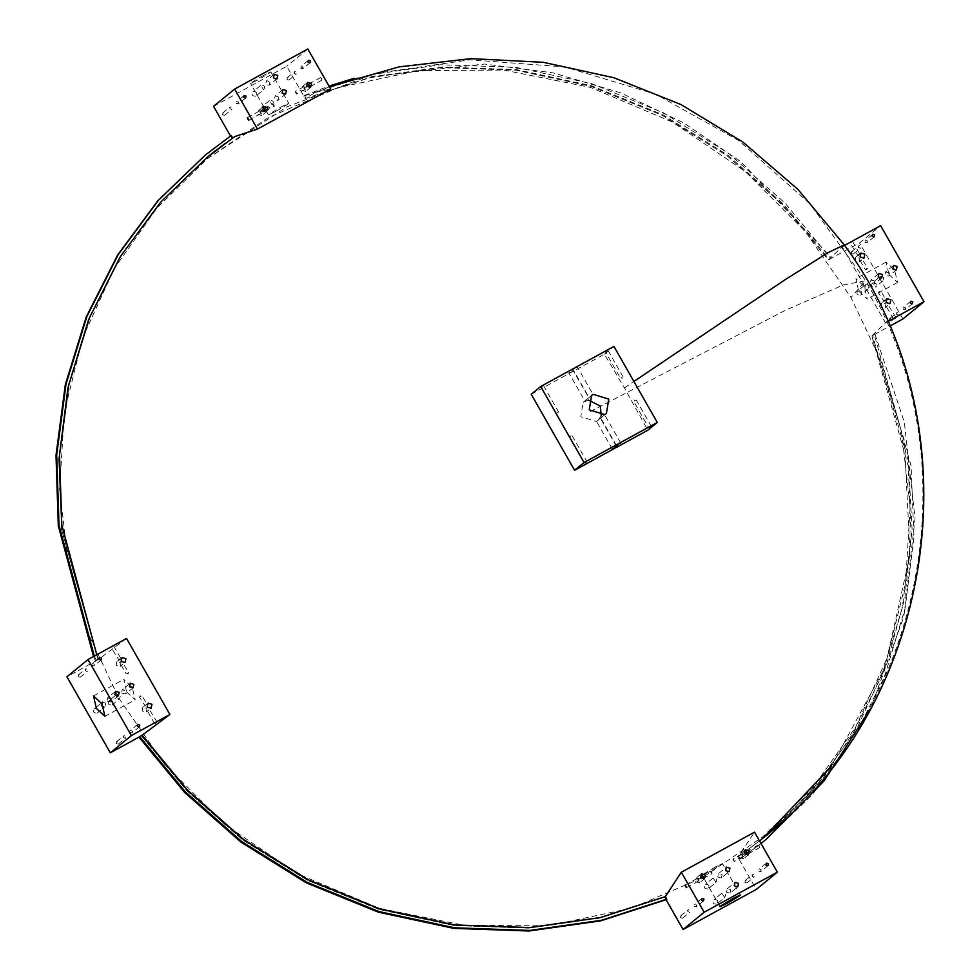 <?xml version="1.0" encoding="UTF-8"?>
<svg xmlns="http://www.w3.org/2000/svg" width="980" height="980" viewBox="0 0 980 980"><rect width="100%" height="100%" fill="white"/><g stroke="black" fill="none" stroke-linecap="round" stroke-linejoin="round"><path stroke-width="0.73" stroke-dasharray="4.9 3.68" d="M665.359 896.602L664.661 897.178L666.106 899.726L664.661 897.178L599.699 918.113L528.588 928.146L453.961 925.524L379.138 909.465L307.659 880.395L242.746 839.983L186.874 790.774L141.414 735.784L186.874 790.774L242.746 839.983L307.659 880.395L379.138 909.465L453.961 925.524L528.588 928.146L599.699 918.113L665.322 896.614M142.125 735.208L138.964 737.132L142.125 735.221M777.238 826.03L821.13 779.921L858.308 725.42L886.729 663.962L904.908 597.69L912.086 529.151L908.387 461.029L872.506 335.417L871.808 335.993L874.258 334.646L911.069 465.855L913.997 537.016L905.116 608.323L884.438 676.788L852.931 739.606L812.395 794.547L765.184 840.166M740.023 859.08L761.031 843.523L740.023 859.08L738.565 856.532L759.561 840.95M738.565 856.532L763.689 837.618M831.383 766.336L884.977 667.38L910.065 554.68L904.344 440.4L871.808 335.993L908.289 466.309L911.155 536.954L902.311 607.747L881.755 675.71L850.456 738.075L810.215 792.612L763.334 837.9L737.867 857.108L756.291 889.423M739.312 859.656L737.867 857.108L754.539 832.155M872.506 335.417L874.258 334.646M874.956 334.07L904.332 422.16L915.051 518.543L903.854 616.555L870.62 708.528M354.148 78.302L484.671 64.043L553.161 72.875L620.401 92.757L683.82 122.941L741.137 161.945L831.591 258.034L829.141 259.382L783.694 204.391L727.809 155.183L662.897 114.77L591.418 85.713L516.595 69.641L441.98 67.02L370.857 77.065L305.197 98.564L303.751 96.016L369.178 74.897L440.829 64.741L516.019 67.363L591.418 83.545L663.448 112.847L728.838 153.578L785.127 203.191L830.893 258.61L828.431 259.957L782.983 204.967L727.099 155.759L662.198 115.346L590.72 86.289L515.897 70.217L441.27 67.596L370.158 77.641L305.197 98.564L286.773 66.248L213.554 106.33M829.141 259.382L859.546 242.93L880.616 225.67M831.591 258.034L830.893 258.61M305.907 97.988L304.449 95.44L303.751 96.016M304.449 95.44L328.986 86.081M96.775 654.738L98.76 659.185L98.049 659.761L95.599 661.096L93.553 656.502M232.677 138.033L225.437 143.215M231.243 135.522L230.533 136.097L231.99 138.646L216.972 149.572L231.99 138.646L230.496 136.024M211.202 154.056L159.642 203.13L119.401 257.667L88.102 320.031L67.547 388.007L58.702 458.799L61.569 529.445L98.049 659.761L66.934 676.788M204.661 155.575L230.533 136.097M98.76 659.185L95.599 661.096M96.297 660.52L94.325 656.073M574.611 368.676L573.043 369.411L589.066 397.5L591.589 395.43M590.327 396.655L589.066 397.5M590.511 396.557L591.7 395.577M570.397 372.13L568.829 372.865L584.852 400.955L589.152 397.439M586.297 399.999L584.852 400.955M603.264 415.851L606.399 413.523M599.049 419.305L604.635 414.969M710.892 872.715L712.043 873.388L711.603 872.139L710.892 872.715L710.867 871.232L712.043 873.388M697.723 879.93L699.095 880.738L697.699 878.178L697.723 879.93M759.427 845.961L759.782 847.529L758.348 844.981L759.427 845.961M741.639 855.883L743.024 856.692L741.615 854.131L741.639 855.883M734.045 859.852L734.081 861.334L732.893 859.166L734.045 859.852L733.346 860.428L732.893 859.166M127.143 673.444L127.853 672.868L127.143 673.444M121.14 664.955L126.236 673.885L127.939 673.922L128.772 672.427L123.321 663.999L125.379 662.308M122.941 664.256L122.231 664.82M112.112 647.082L112.823 646.506L112.112 647.082M119.34 659.761L120.05 659.185L119.34 659.761M116.755 661.819L116.167 665.408L120.05 666.608L121.055 662.737L116.755 661.819L118.96 660.018L111.193 647.523M141.145 696.18L140.446 696.755L141.145 696.18M142.774 707.438L142.186 711.027L146.081 712.227L147.074 708.356L142.774 707.438L144.979 705.637L139.528 697.197L140.361 695.714L142.063 695.739L147.159 704.669M145.358 705.38L146.069 704.804M148.96 709.875L148.25 710.439M321.71 78.547L322.053 80.115L320.632 77.567L321.71 78.547M303.923 88.47L305.295 89.29L303.898 86.73L303.923 88.47M296.328 92.439L296.352 93.921L295.176 91.753L296.328 92.439L295.629 93.014L295.176 91.753M273.175 105.301L274.327 105.987L273.873 104.725L273.175 105.301L273.138 103.819L274.327 105.987M259.994 112.516L261.378 113.337L259.97 110.765L259.994 112.516M880.077 291.709L879.366 292.285L880.077 291.709M881.706 302.955L881.118 306.556L885.001 307.757L885.994 303.886L881.706 302.955L883.899 301.154L878.448 292.726L879.293 291.232L880.995 291.268L886.079 300.199M884.291 300.897L884.989 300.321L884.291 300.897M887.88 305.393L887.182 305.968M866.075 268.973L866.773 268.398L866.075 268.973M860.06 260.484L865.156 269.402L866.859 269.439L867.692 267.969L862.241 259.516L864.299 257.838M861.861 259.774L861.151 260.349M851.032 242.611L851.742 242.036L851.032 242.611M858.26 255.278L858.97 254.702L858.26 255.278M855.687 257.336L855.099 260.937L858.982 262.138L859.975 258.267L855.687 257.336L857.88 255.535L850.126 243.04M80.029 677.278L78.082 676.678L78.584 674.742L80.519 675.342L80.029 677.278M87.33 671.288L85.383 670.7L85.885 668.764L87.833 669.365L87.33 671.288M118.188 744.188L116.24 743.587L116.743 741.652L118.69 742.252L118.188 744.188M125.489 738.197L123.554 737.597L124.044 735.662L125.991 736.262L125.489 738.197L124.987 736.764M853.115 254.102L851.167 253.502L851.669 251.566L853.605 252.166L853.115 254.102M860.416 248.112L858.468 247.524L858.97 245.588L860.918 246.188L860.416 248.112M891.273 321.011L889.338 320.411L889.828 318.476L891.776 319.076L891.273 321.011M898.574 315.021L896.639 314.421L897.129 312.485L899.077 313.086L898.574 315.021M288.88 80.066L286.944 79.466L287.434 77.53L289.382 78.131L288.88 80.066M296.18 74.076L294.245 73.488L294.735 71.552L296.683 72.14L296.18 74.076M224.457 115.322L222.509 114.734L223.011 112.798L224.959 113.386L224.457 115.322M231.758 109.344L229.822 108.743L230.312 106.808L232.26 107.408L231.758 109.344M746.846 882.956L744.898 882.355L745.4 880.42L747.336 881.02L746.846 882.956M754.147 876.978L752.199 876.377L752.701 874.442L754.649 875.042L754.147 876.978M682.423 918.223L680.475 917.623L680.978 915.688L682.913 916.288L682.423 918.223M689.724 912.233L687.776 911.633L688.279 909.697L690.226 910.298L689.724 912.233M707.977 888.933C704.277 888.958 703.42 887.439 705.38 884.364C709.079 884.34 709.949 885.859 707.977 888.933L716.074 882.355L713.109 878.043C716.882 877.945 717.752 879.464 715.706 882.6M712.742 878.288L705.38 884.364M716.649 904.136C712.95 904.16 712.092 902.641 714.053 899.567C717.752 899.542 718.622 901.061 716.649 904.136L724.747 897.558L721.782 893.245C725.555 893.148 726.425 894.667 724.379 897.803M721.415 893.491L714.053 899.567M865.769 284.298L864.801 287.838L868.366 288.855L869.187 285.437L865.769 284.298L857.966 290.68C861.665 290.656 862.535 292.175 860.575 295.25C856.875 295.274 856.005 293.755 857.966 290.68M880.408 276.286L879.44 279.827L883.005 280.844L883.838 277.426L880.408 276.286L872.604 282.669C876.304 282.644 877.173 284.163 875.214 287.226C871.514 287.263 870.644 285.743 872.604 282.669M264.478 111.377C260.778 111.414 259.908 109.895 261.868 106.82C265.568 106.783 266.438 108.315 264.478 111.377L272.207 105.056C274.253 101.92 273.383 100.401 269.598 100.487L272.207 105.056M269.243 100.732L261.868 106.82M255.805 96.175C252.105 96.199 251.235 94.68 253.195 91.618C256.895 91.581 257.764 93.1 255.805 96.175L263.522 89.854C265.568 86.718 264.71 85.199 260.925 85.285L263.522 89.854M260.558 85.529L253.195 91.618M116.118 697.662L117.086 694.122L120.503 695.249L119.683 698.679L116.118 697.662M109.282 700.504C112.982 700.467 113.852 701.999 111.892 705.061C108.192 705.098 107.322 703.567 109.282 700.504L117.086 694.122M94.644 708.516C98.343 708.491 99.213 710.01 97.24 713.073C93.541 713.109 92.671 711.59 94.644 708.516L102.435 702.133L105.865 703.273L105.044 706.69L103.562 706.997M635.395 400.514L634.697 401.09L635.395 400.514L634.697 401.09L635.395 400.514L634.611 400.036L633.778 401.531L648.809 427.88M570.973 435.782L570.274 436.357L570.973 435.782M584.386 463.148L569.356 436.786L570.188 435.304L571.879 435.341L586.922 461.702M257.814 114.293L261.709 115.493L262.701 111.622L258.818 110.434L257.814 114.293M301.742 90.258L305.625 91.459L306.618 87.588L302.734 86.387L301.742 90.258M896.026 317.63L888.26 305.135L890.318 303.457M739.471 857.659L743.355 858.86L744.347 854.989L740.464 853.801L739.471 857.659M695.543 881.706L699.426 882.907L700.418 879.036L696.535 877.835L695.543 881.706M157.106 722.101L149.34 709.618L151.398 707.928M541.94 386.684L542.638 386.108L541.94 386.684M556.971 413.033L557.681 412.458L556.971 413.033M543.557 385.667L558.588 412.029L557.755 413.511L556.052 413.474L541.021 387.112M606.363 351.416L607.061 350.84L606.363 351.416M621.394 377.778L622.104 377.202L621.394 377.778L622.104 377.202L621.394 377.778L622.178 378.243L620.475 378.207L605.444 351.857M236.278 103.451L238.422 103.917L238.716 102.116L236.78 101.516L236.278 103.451L237.295 102.961M300.701 68.196L302.649 68.796L303.151 66.861L300.995 66.395L300.701 68.196L303.151 66.861M864.936 242.232L867.08 242.685L867.374 240.896L865.438 240.296L864.936 242.232L865.94 241.729M903.095 309.129L905.251 309.594L905.545 307.793L903.597 307.206L903.095 309.129L904.111 308.639M758.667 871.085L760.615 871.686L761.105 869.75L759.169 869.15L758.667 871.085M694.244 906.353L696.18 906.941L696.682 905.005L694.734 904.418L694.244 906.353M130.009 732.305L131.957 732.905L132.447 730.97L130.512 730.382L130.009 732.305M91.851 665.408L93.994 665.861L94.288 664.073L92.341 663.472L91.851 665.408L92.855 664.905M889.448 272.82L888.848 276.115L885.063 275.221L885.516 272.048L889.448 272.82M874.809 280.831L874.209 284.127L870.424 283.245L870.877 280.06L874.809 280.831M278.639 97.032L277.818 100.45L274.253 99.433L275.221 95.893L278.639 97.032M285.915 93.884L277.818 100.45M269.966 81.818L269.145 85.248L265.58 84.231L266.548 80.691L269.966 81.818M277.242 78.669L269.145 85.248M107.09 701.067L110.887 701.962L111.487 698.667L107.555 697.895L107.09 701.067M121.728 693.056L125.526 693.95L126.126 690.655L122.194 689.883L121.728 693.056M721.329 878.007L722.15 874.577L718.72 873.437L717.752 876.978L721.329 878.007L729.414 871.428M730.002 893.209L730.823 889.779L727.393 888.639L726.425 892.192L730.002 893.209L738.087 886.63M588.331 400.048L583.161 402.339L580.809 416.721L596.355 421.51L600.422 418.423M597.971 420.42L601.23 415.814M282.583 89.817L275.221 95.893M273.91 74.603L266.548 80.691M263.51 75.362C249.055 83.79 247.181 85.321 257.887 79.968C272.354 71.54 274.229 70.009 263.51 75.362L270.848 71.871L288.782 103.304L281.432 106.783C266.977 115.211 265.102 116.743 275.821 111.389C290.276 102.961 292.15 101.43 281.432 106.783M275.821 111.389L268.471 114.881L250.549 83.459L257.887 79.968M727.393 888.639L734.755 882.564M718.72 873.437L726.082 867.361M715.106 867.104C700.651 875.532 698.777 877.063 709.495 871.71C723.951 863.282 725.825 861.751 715.106 867.104L722.456 863.613L740.378 895.034M720.067 906.623L702.145 875.189L709.495 871.71M868.366 288.855L860.575 295.25M883.005 280.844L875.214 287.226M888.958 274.621L897.545 282.448L894.581 270.014L886.153 262.064L888.958 274.621M858.701 291.183L867.288 299.023L864.323 286.577L855.895 278.626L858.701 291.183M97.24 713.073L105.044 706.69M111.892 705.061L119.683 698.679M126.604 691.917L135.203 699.757L132.227 687.311L123.811 679.361L126.604 691.917M126.543 638.446L98.049 659.761L61.569 529.445L58.702 458.799L67.547 388.007L88.102 320.031L119.401 257.667L159.642 203.13L206.866 157.56M329.415 86.828L315.45 92.39L305.197 98.564L370.158 77.641L441.27 67.596L515.897 70.217L590.72 86.289L662.198 115.346L727.099 155.759L782.983 204.967L828.431 259.957L842.09 246.764L844.625 245.38M902.911 318.953L859.546 242.93M844.258 244.865L842.604 247.487L885.467 322.788L871.808 335.993L889.522 326.291M118.886 698.238L164.444 764.069L224.396 824.107L297.21 873.609L379.419 908.362L466.113 925.708L551.801 925.096L631.537 908.142L701.766 878.031L762.624 836.981L813.094 787.504L855.528 727.283L887.035 658.266L905.557 583.455L910.187 506.525L901.429 431.2L880.885 360.75L850.971 297.504L805.401 231.672L745.449 171.635L672.648 122.145L590.438 87.379L503.732 70.046L418.056 70.658L338.321 87.6L268.091 117.71L207.246 158.76L156.776 208.226L114.342 268.447L82.822 337.475L64.3 412.274L59.658 489.216L68.428 564.529L88.972 635.003L118.886 698.238M531.221 394.266L604.427 354.184L624.468 387.97L647.805 430.22M842.604 247.487L842.09 246.764M315.45 92.39L330.664 89.008M234.686 136.6L231.99 138.646M575.799 367.696L577.367 366.961L593.378 395.038M571.585 371.151L573.153 370.403L589.164 398.493M604.427 354.184L613.921 346.43M885.467 322.788L887.525 321.661M307.843 49L286.773 66.248M607.98 350.399L623.023 376.761L622.178 378.243M651.357 426.435L636.314 400.073L634.611 400.036M624.468 387.97L633.913 381.465M590.291 411.612L785.654 310.158L843.266 284.96L865.646 280.709L850.971 297.504M207.221 157.266L206.596 157.78M616.42 445.447L600.397 417.358M612.206 448.901L596.183 420.812M703.322 878.423L711.946 873.707M686.564 887.598L699.095 880.738M759.782 847.529L747.25 854.389M743.024 856.692L734.4 861.42M154.558 723.558L147.159 710.573M322.053 80.115L309.533 86.975M305.295 89.29L296.671 94.007M265.605 111.022L274.229 106.293M248.846 120.185L261.378 113.337M893.491 319.076L886.079 306.103M78.376 674.877L85.677 668.899M116.534 741.787L123.847 735.808M851.461 251.701L858.774 245.723M889.632 318.61L896.933 312.632M287.238 77.665L294.539 71.687M222.803 112.933L230.116 106.943M745.192 880.555L752.493 874.577M680.769 915.822L688.07 909.844M267.026 111.193L262.113 115.224M310.954 87.159L306.03 91.177M861.579 260.055L859.387 261.856M887.611 305.674L885.406 307.475M748.671 854.56L743.759 858.59M704.755 878.607L699.83 882.637M148.678 710.157L146.486 711.958M122.659 664.538L120.467 666.339M245.735 97.939L238.422 103.917M310.158 62.671L302.857 68.649M874.38 236.707L867.08 242.685M912.552 303.616L905.251 309.594M768.112 865.561L760.811 871.551M703.689 900.828L696.388 906.806M139.466 726.793L132.153 732.77M101.295 659.883L93.994 665.861M896.651 269.733L888.848 276.115M882.012 277.744L874.209 284.127M118.678 695.58L110.887 701.962M133.317 687.568L125.526 693.95M897.386 282.571L867.116 299.133M104.774 716.429L135.032 699.867M207.258 158.748L286.907 106.857L375.867 73.353L469.971 59.829L564.774 66.91L655.816 94.252L738.822 140.593L809.872 203.742L865.646 280.709C972.123 459.155 925.88 708.601 762.599 837.006M93.541 695.923L123.811 679.361M886.153 262.064L855.895 278.626M583.161 402.339L584.938 400.881M129.985 683.489L122.194 689.883M115.346 691.513L107.555 697.895M878.68 273.677L870.877 280.06M893.319 265.666L885.516 272.048M99.446 657.629L92.145 663.607M137.617 724.526L130.303 730.517M701.839 898.562L694.538 904.552M766.262 863.307L758.961 869.285M910.702 301.35L903.389 307.34M872.531 234.453L865.23 240.431M308.308 60.417L300.995 66.395M243.885 95.672L236.572 101.663M121.679 657.788L119.621 659.479M147.698 703.407L145.64 705.098M701.043 874.087L696.131 878.117M744.971 850.04L740.059 854.07M886.618 298.937L884.56 300.615M860.599 253.318L858.541 254.996M307.255 82.626L302.33 86.656M263.326 106.673L258.401 110.703M682.619 918.076L689.92 912.098M747.042 882.821L754.355 876.831M224.665 115.187L231.966 109.209M289.088 79.931L296.389 73.941M891.482 320.864L898.783 314.886M853.311 253.967L860.624 247.977M118.396 744.041L125.697 738.062M80.225 677.143L87.526 671.153M852.661 241.595L860.06 254.579M247.438 117.624L259.97 110.765M264.196 108.449L272.82 103.733M303.898 86.73L295.274 91.446M320.656 77.555L308.124 84.415M113.729 646.077L121.14 659.05M741.615 854.131L732.991 858.86M758.373 844.968L745.854 851.816M685.167 885.038L697.699 878.178M701.925 875.863L710.549 871.147M616.518 446.439L600.495 418.35M620.732 442.985L604.709 414.895"/><path stroke-width="1.47" d="M666.804 899.15L601.377 920.281L529.727 930.424L454.536 927.803L379.138 911.62L307.108 882.331L241.717 841.587L185.428 791.987L139.674 736.556L142.125 735.208L187.572 790.198L243.457 839.407L308.357 879.82L379.848 908.889L454.659 924.948L529.286 927.57L600.397 917.537L665.359 896.602L666.804 899.15L666.106 899.726L600.679 920.857L529.029 931L453.838 928.379L378.439 912.196L306.409 882.907L241.019 842.163L184.73 792.551L138.964 737.132L110.311 752.824L131.381 735.564L88.004 659.54L66.934 676.788L110.311 752.824M139.674 736.556L138.964 737.132M759.561 840.95L777.238 826.03M763.689 837.618L831.383 766.336M765.895 839.591L761.031 843.523L765.895 839.591L823.947 781.085L870.62 708.528M328.986 86.081L354.148 78.302M225.437 143.215L207.221 157.266L160.757 202.088L120.773 256L89.535 317.63L68.808 384.822L59.547 454.904L61.814 524.974L96.775 654.738M94.325 656.073L59.021 525.415L56.705 454.843L66.003 384.246L86.853 316.552L118.298 254.469L158.564 200.153L205.371 154.999L231.243 135.522L232.689 138.07L231.99 138.646M216.972 149.572L212.219 153.26L216.972 149.572M93.553 656.502L58.31 525.856L56.007 455.308L65.317 384.736L86.179 317.067L117.624 255.008L157.878 200.716L205.371 154.999M619.164 443.732L620.732 442.985M616.42 445.447L617.976 444.712M614.95 447.174L616.518 446.439M612.206 448.901L613.762 448.154M703.297 876.683L703.322 878.423L701.925 875.863L703.297 876.683M685.522 886.606L686.588 887.586L685.167 885.038L685.522 886.606M747.226 852.637L747.25 854.389L745.854 851.816L747.226 852.637M156.188 722.542L155.477 723.117L156.188 722.542M309.509 85.223L309.533 86.975L308.124 84.415L309.509 85.223M265.58 109.27L265.605 111.022L264.196 108.449L265.58 109.27M247.793 119.193L248.871 120.172L247.438 117.624L247.793 119.193M895.108 318.071L894.409 318.647L895.108 318.071M103.562 706.997L101.479 705.673L102.435 702.133M650.438 426.876L649.728 427.452L650.438 426.876M586.003 462.144L585.305 462.707L586.003 462.144M262.738 110.275L266.621 111.475L267.614 107.604L263.73 106.404L262.738 110.275M306.654 86.228L310.55 87.428L311.542 83.557L307.659 82.357L306.654 86.228M860.011 256.907L863.895 258.108L864.887 254.237L861.004 253.036L860.011 256.907M886.03 302.526L889.914 303.727L890.906 299.856L887.023 298.655L886.03 302.526M744.384 853.641L748.267 854.842L749.259 850.971L745.376 849.77L744.384 853.641M700.455 877.688L704.338 878.876L705.343 875.018L701.447 873.817L700.455 877.688M147.11 707.009L150.994 708.197L151.986 704.326L148.103 703.138L147.11 707.009M121.091 661.39L124.975 662.578L125.967 658.707L122.084 657.519L121.091 661.39M243.591 97.473L245.527 98.074L246.029 96.138L244.081 95.538L243.591 97.473M308.014 62.206L309.95 62.806L310.452 60.87L308.504 60.27L308.014 62.206M872.237 236.241L874.185 236.842L874.687 234.906L872.739 234.306L872.237 236.241M910.408 303.151L912.343 303.751L912.846 301.816L910.898 301.215L910.408 303.151M765.968 865.107L767.916 865.695L768.406 863.76L766.47 863.172L765.968 865.107M701.545 900.363L703.493 900.963L703.983 899.028L702.048 898.427L701.545 900.363M137.322 726.327L139.258 726.927L139.76 724.992L137.812 724.392L137.322 726.327M99.151 659.418L101.099 660.018L101.589 658.082L99.654 657.482L99.151 659.418M892.792 268.9L896.284 269.978L897.178 266.499L893.687 265.421L892.792 268.9M878.141 276.911L881.645 277.989L882.539 274.51L879.036 273.432L878.141 276.911M282.044 93.051L285.548 94.129L286.442 90.65L282.951 89.56L282.044 93.051M273.371 77.837L276.875 78.927L277.769 75.436L274.278 74.358L273.371 77.837M114.819 694.747L118.311 695.825L119.217 692.346L115.713 691.268L114.819 694.747M129.458 686.735L132.962 687.813L133.856 684.322L130.352 683.244L129.458 686.735M725.555 870.595L729.047 871.673L729.953 868.194L726.45 867.116L725.555 870.595M734.228 885.798L737.732 886.876L738.626 883.397L735.123 882.319L734.228 885.798M589.237 409.824L604.783 414.613L606.399 413.523L608.752 399.13L593.219 394.34L591.589 395.43L589.237 409.824M601.23 415.814L600.324 406.038L588.331 400.048M733.04 898.525C718.573 906.953 716.698 908.485 727.417 903.131C741.872 894.703 743.747 893.172 733.04 898.525L740.378 895.034M720.067 906.623L727.417 903.131M96.346 708.479L104.946 716.319L101.969 703.873L93.541 695.923L96.346 708.479M665.322 896.614L681.333 872.225L754.539 832.155L777.361 872.163L704.155 912.245L683.085 929.493L756.291 889.423L777.361 872.163M681.333 872.225L704.155 912.245M666.106 899.726L683.085 929.493M206.866 157.56L211.202 154.056M230.496 136.024L213.554 106.33L234.637 89.07L307.843 49L330.664 89.008L257.458 129.09L234.686 136.6L206.523 157.841M889.522 326.291L902.911 318.953L923.993 301.705L887.525 321.661M88.004 659.54L126.543 638.446L169.907 714.481L141.414 735.784M657.286 422.454L647.805 430.22L574.586 470.29L531.221 394.266L540.703 386.5L584.08 462.523L657.286 422.454L613.921 346.43L540.703 386.5M574.586 470.29L584.08 462.523M844.625 245.38L880.616 225.67L923.993 301.705M257.458 129.09L234.637 89.07M169.907 714.481L131.381 735.564M120.05 659.185L119.34 659.761M884.989 300.321L884.291 300.897M858.97 254.702L858.26 255.278M633.913 381.465L785.531 279.41L828.431 252.473L844.258 244.865L797.892 189.348L742.963 142.137L681.063 104.603L613.897 77.739L543.226 62.291L470.939 58.629L398.983 66.885L329.415 86.828M763.334 837.9C939.33 700.455 976.986 424.413 844.258 244.865"/></g></svg>
